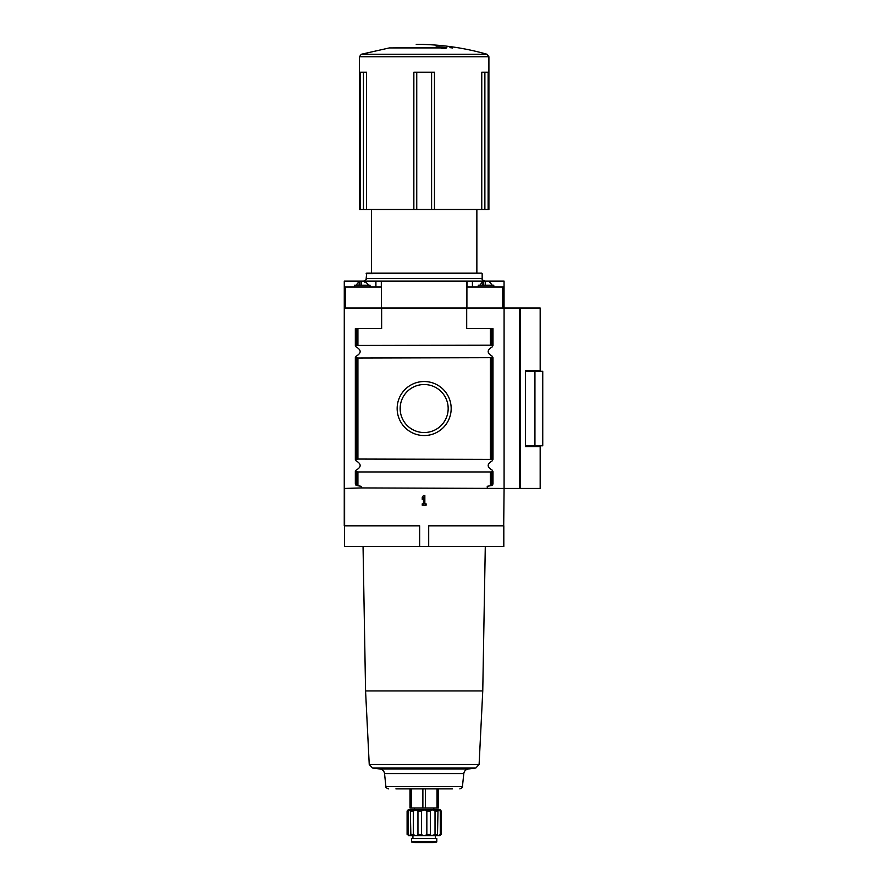 <?xml version="1.0" encoding="UTF-8"?>
<svg xmlns="http://www.w3.org/2000/svg" width="887" height="887" viewBox="0 0 887 887"><rect width="100%" height="100%" fill="white"/><g stroke="black" fill="none" stroke-linecap="round" stroke-linejoin="round"><path stroke-width="1.33" d="M408.053 811.062L407.1 811.062L407.1 834.39C408.497 836.042 408.497 836.042 407.1 834.39L408.053 834.39L408.053 811.062L410.326 809.776L408.186 809.776L407.1 811.062M410.326 809.776L410.725 811.062L413.309 811.062L416.18 809.776L410.326 809.776L410.847 835.055M417.954 811.062L421.491 811.062L424.163 809.776L416.18 809.776L417.954 811.062L417.954 834.39C417.101 836.042 415.559 836.042 413.309 834.39L410.725 834.39C411.036 836.042 410.149 836.042 408.053 834.39M426.847 811.062L430.372 811.062L432.157 809.776L424.163 809.776L426.847 811.062L426.847 834.39C425.061 836.042 423.276 836.042 421.491 834.39L417.954 834.39M435.018 811.062L437.601 811.062L438.012 809.776L432.157 809.776L435.018 811.062L435.018 834.39C432.778 836.042 431.226 836.042 430.372 834.39L426.847 834.39M437.491 835.055L438.012 809.776L440.285 811.062L440.285 834.39C438.189 836.042 437.291 836.042 437.601 834.39L435.018 834.39L431.902 835.665M440.285 811.062L441.227 811.062L440.152 809.776L441.227 811.062L441.227 834.39L440.285 834.39M413.309 811.062L413.309 834.39M421.491 811.062L421.491 834.39M430.372 811.062L430.372 834.39M360.189 209.476L359.423 209.476L359.423 56.746L488.903 56.746L488.903 209.476L366.564 209.476L366.564 72.213L360.189 72.213L360.189 209.476L366.564 209.476M434.475 209.476L434.475 72.213L413.852 72.213L413.852 209.476M488.138 209.476L488.138 72.213L481.763 72.213L481.763 209.476M400.148 408.541A24.016 24.016 0 0 1 436.171 387.741A24.016 24.016 0 0 1 436.171 429.33A24.016 24.016 0 0 1 400.148 408.541M400.359 405.437L400.359 411.635M344.278 287.022L381.31 287.022L381.31 281.09L344.278 281.09L344.256 525.825L419.64 525.825L419.64 546.447L503.816 546.447L503.816 525.825M520.181 488.449L540.172 488.449L540.172 446.582L525.47 446.582L525.47 370.489L540.172 370.489L540.172 308L520.181 308L520.181 488.449L504.082 488.449L504.082 308L466.695 308L466.695 328.622L492.995 328.622L492.995 345.453L492.352 345.187L492.352 328.622M504.082 488.449L503.705 525.825L504.082 488.449M397.154 408.541A27.009 27.009 0 0 1 437.668 385.146A27.009 27.009 0 0 1 437.668 431.925A27.009 27.009 0 0 1 397.154 408.541M356.064 485.289L355.343 483.98L355.343 471.064L356.064 470.188C361.508 467.072 361.508 463.945 356.064 460.819L355.343 459.388L357.916 459.056L492.995 459.388L492.995 357.683L357.916 358.015L355.343 357.683L356.064 356.252C361.508 353.126 361.508 350.01 356.064 346.884L355.343 346.008L355.343 328.622L381.632 328.622L381.632 308L466.695 308M344.622 525.825L344.622 488.449L361.53 487.928L361.098 486.298L357.916 485.732L357.916 471.951L491.065 471.951L492.995 471.618L492.274 470.188C486.83 467.072 486.83 463.945 492.274 460.819L492.995 459.388M361.53 487.928L503.705 488.449M492.274 485.289L492.995 483.98L491.72 485.511L487.229 486.298L487.318 488.449M492.995 483.98L492.995 471.618M492.995 345.453L492.274 346.884C486.83 350.01 486.83 353.126 492.274 356.252L492.995 357.683M357.916 471.951L355.343 471.618M355.343 483.98L355.986 485.244L357.916 485.732M355.343 459.954L355.343 357.117M355.343 345.453L492.352 345.187M476.862 209.476L476.862 273.152L481.652 273.152L366.686 273.152L366.165 278.507C366.675 279.316 365.821 280.181 363.592 281.09M371.476 209.476L371.476 273.152M381.31 281.09L467.028 281.09L467.028 287.022L504.049 287.022L504.049 281.09L467.028 281.09M381.432 281.09L381.432 308M504.049 287.022L504.049 308M466.906 281.09L466.906 308M344.511 525.825L344.511 546.447L419.64 546.447M381.632 308L344.256 308M504.082 308L520.181 308M422.234 505.202L422.234 503.849L423.487 503.849L423.487 497.474L422.234 499.403L422.234 497.474L423.487 495.534L424.84 495.534L424.84 503.849L426.104 503.849L426.104 505.202L422.234 505.202M503.705 525.825L428.698 525.825L428.698 546.447M483.038 282.376L482.816 284.749M493.771 287.022L493.771 285.215L478.304 285.215L478.304 287.022M359.302 282.376L359.08 284.749M370.034 287.022L370.034 285.215L354.567 285.215L354.567 287.022M442.813 48.552L442.813 47.92L441.959 48.585L445.551 48.519L446.848 47.665L439.642 46.834L436.105 46.9L441.538 47.421L392.464 47.92M442.813 47.92L389.371 47.92L361.297 54.262L359.423 56.746M449.942 46.723L449.942 47.621L452.525 47.965L452.525 47.066L449.942 46.723M525.47 445.784L542.744 445.784L542.744 371.287L534.939 371.287L534.939 445.784M525.47 371.287L534.939 371.287M452.414 788.887L395.912 788.887M438.344 788.887L438.344 807.968L409.994 807.968L409.994 788.887M433.832 807.968L433.832 809.776L414.495 809.776L414.495 807.968M440.152 809.776L438.012 809.776M441.227 811.062L441.227 834.39C439.841 836.042 439.841 836.042 441.227 834.39M440.152 835.676L408.186 835.676M436.803 838.381L411.535 838.381L411.535 841.885L436.803 841.885L436.803 838.381L436.803 841.885M490.411 459.056L490.411 358.015M357.916 459.056L357.916 358.015M490.411 485.732L490.411 471.951M492.352 485.244L492.352 471.884M492.352 459.122L492.352 357.949M491.065 485.621L491.065 471.951M491.065 459.067L491.065 358.004M357.273 485.621L357.273 471.951M357.273 459.067L357.273 358.004M355.986 485.244L355.986 471.884M355.986 459.122L355.986 357.949M490.411 345.121L490.411 328.622M357.916 345.121L357.916 328.622M491.065 345.121L491.065 328.622M357.273 345.121L357.273 328.622M355.986 345.187L355.986 328.622M345.564 287.022L345.564 308M502.763 287.022L502.763 308M472.427 281.09L472.427 287.022M483.437 281.09L483.437 282.376M364.901 281.09L364.901 282.376M375.911 281.09L375.911 287.022M485.333 284.749L485.333 282.376M483.737 284.749L483.737 282.376M361.597 284.749L361.597 282.376M360.011 284.749L360.011 282.376M424.163 44.35L416.225 44.35L424.163 44.472C445.529 45.137 466.484 48.408 487.041 54.262L361.297 54.262M481.652 273.152L366.165 273.662M482.162 273.662L482.162 278.507L366.165 278.507M519.538 308L519.538 488.449M363.459 72.213L363.459 209.476M416.746 72.213L416.746 209.476M431.592 72.213L431.592 209.476M484.879 72.213L484.879 209.476M485.289 546.447L482.761 690.94L365.566 690.94L363.049 546.447M482.761 690.94L479.102 764.494L369.236 764.494L372.485 767.998L379.969 768.996L468.358 768.996L475.842 767.998L372.485 767.998M384.537 773.575L385.9 786.581L462.426 786.581L463.801 773.575L384.537 773.575C384.082 770.98 382.563 769.45 379.969 768.996M411.28 807.968L411.28 788.887M422.877 807.968L422.877 788.887M425.461 807.968L425.461 788.887M437.058 807.968L437.058 788.887M432.745 842.639L415.582 842.639L432.679 842.65L436.803 841.929M489.923 282.376L492.274 285.215M482.14 282.376L479.789 285.215M366.187 282.376L368.537 285.215M358.403 282.376L356.053 285.215M487.041 54.262L488.903 56.746M482.162 278.507C481.652 279.316 482.517 280.181 484.745 281.09M365.566 690.94L369.236 764.494M479.102 764.494L475.842 767.998M463.801 773.575C464.245 770.98 465.764 769.45 468.358 768.996M462.426 786.581C463.014 787.091 462.16 787.856 459.865 788.887M385.9 786.581C385.313 787.091 386.178 787.856 388.462 788.887M412.932 835.809L412.932 838.381M435.406 835.809L435.406 838.381M432.302 842.306L424.163 842.65M415.582 842.639L411.535 841.929"/></g></svg>
